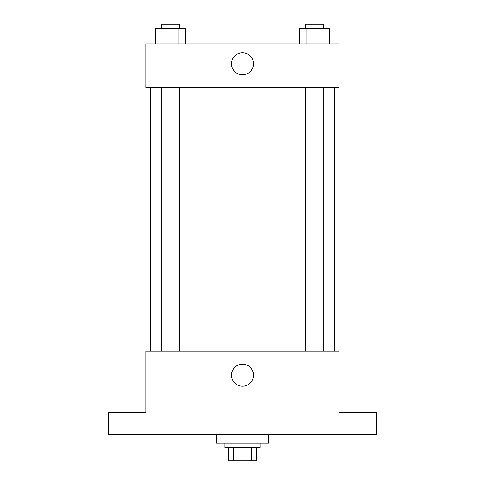 <?xml version="1.0" encoding="UTF-8"?>
<svg xmlns="http://www.w3.org/2000/svg" width="485" height="485" viewBox="0 0 485 485"><rect width="100%" height="100%" fill="white"/><g stroke="black" fill="none" stroke-linecap="round" stroke-linejoin="round"><path stroke-width="0.73" d="M251.733 447.588L251.733 460.75L228.241 460.75L228.241 447.588M251.733 460.75L256.759 460.75L256.759 447.588L256.759 460.75M260.045 443.205L260.045 447.588L224.955 447.588L224.955 443.205M233.267 447.588L233.267 460.75M216.177 434.427L216.177 443.205L268.823 443.205L268.823 434.427M376.299 434.427L108.701 434.427L108.701 412.492L145.985 412.492L145.985 351.079L339.015 351.079L339.015 412.492L376.299 412.492L376.299 434.427M253.503 375.202A11.003 11.003 0 0 1 237.001 384.732A11.003 11.003 0 0 1 237.001 365.678A11.003 11.003 0 0 1 253.503 375.202M334.626 87.858L334.626 351.079M305.671 351.079L305.671 87.858M179.329 87.858L179.329 351.079M339.015 87.858L145.985 87.858L145.985 43.989L339.015 43.989L339.015 87.858M253.503 63.735A11.003 11.003 0 0 1 237.001 73.259A11.003 11.003 0 0 1 237.001 54.205A11.003 11.003 0 0 1 253.503 63.735M329.642 43.989L329.642 28.639L299.251 28.639L299.251 43.989M322.046 28.639L322.046 43.989M306.847 28.639L306.847 43.989M305.671 28.639L305.671 24.25L323.222 24.25L323.222 28.639M185.749 43.989L185.749 28.639L155.358 28.639L155.358 43.989M178.153 28.639L178.153 43.989M162.954 28.639L162.954 43.989M161.778 28.639L161.778 24.25L179.329 24.25L179.329 28.639M150.374 87.858L150.374 351.079M323.222 351.079L323.222 87.858M161.778 87.858L161.778 351.079"/></g></svg>
